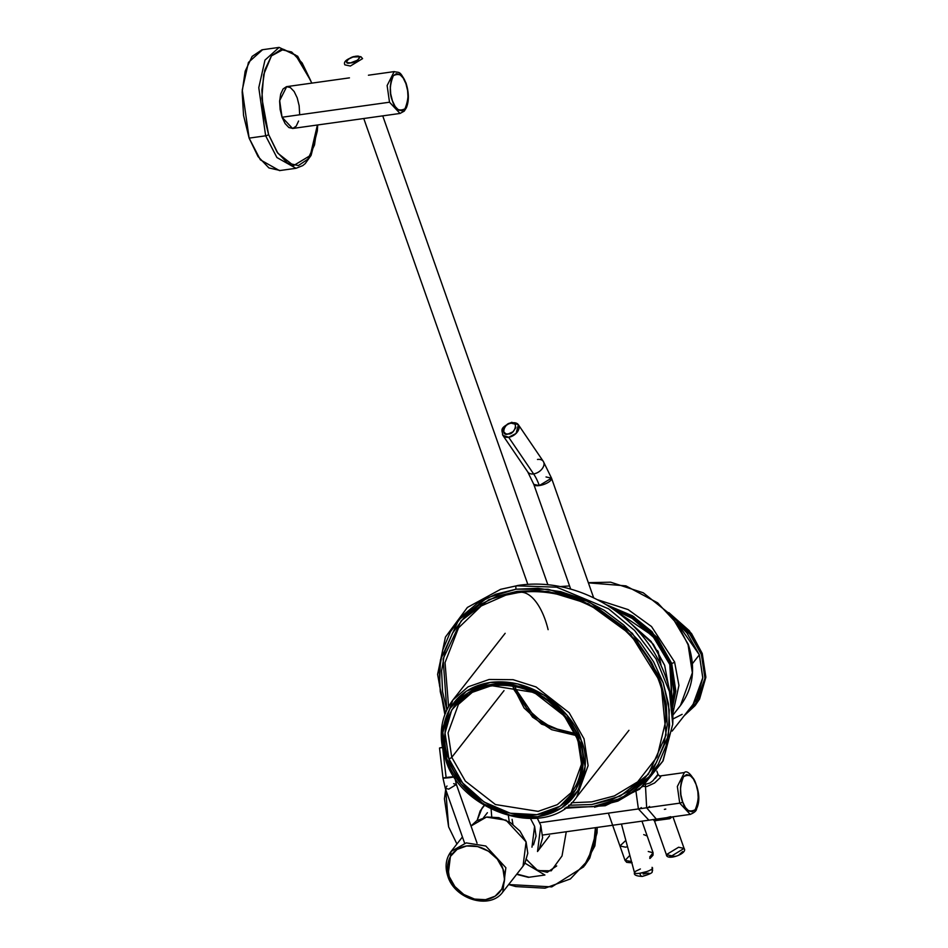 <?xml version="1.0" encoding="UTF-8"?>
<svg xmlns="http://www.w3.org/2000/svg" width="948" height="948" viewBox="0 0 948 948"><rect width="100%" height="100%" fill="white"/><g stroke="black" fill="none" stroke-linecap="round" stroke-linejoin="round"><path stroke-width="1.42" d="M491.123 809.355L491.716 816.726L491.123 809.355M509.289 821.928L508.424 815.932L509.289 821.928M544.899 875.028L528.368 877.338L517.798 874.66L528.368 877.338L544.899 875.028L525.002 863.201L544.899 875.028L525.002 863.201L544.899 875.028L525.002 863.201L544.899 875.028L528.368 877.338L516.873 874.044L529.008 877.232M512.939 824.357L512.086 819.356M526.01 858.9L536.473 869.837L526.01 858.9L536.473 869.837L547.257 872.302L556.701 865.951M539.72 822.734L638.395 808.94L636.037 791.805L638.395 808.94L539.72 822.734L646.655 807.791L645.387 784.28L646.655 807.791L539.72 822.734L679.728 803.157L677.346 786.496L684.385 772.561L677.346 786.496L679.728 803.157L539.72 822.734M648.906 820.186L638.395 808.94L648.906 820.186L542.647 835.046L622.149 823.93M674.597 661.988L678.934 685.416L672.843 713.429L678.934 685.416L674.597 661.988L651.525 626.545L628.109 609.588L597.643 599.776L628.109 609.588L651.525 626.545L674.597 661.988A2.346 0.841 160.6 0 1 671.682 663.351L656.869 637.21L633.608 616.544L606.4 604.741L632.446 615.821L651.999 631.676L671.682 663.351A2.346 0.841 -19.4 0 0 674.597 661.988L678.934 685.416L672.843 713.429L678.934 685.416L674.597 661.988L651.525 626.545L628.109 609.588L597.643 599.776L628.109 609.588L651.525 626.545L674.597 661.988A2.346 0.841 160.6 0 1 671.682 663.351L656.869 637.21L633.608 616.544L606.4 604.741L632.446 615.821L651.999 631.676L671.682 663.351A2.346 0.841 -19.4 0 0 674.597 661.988M680.427 705.561L692.348 672.784L688.082 644.782L677.867 624.649L657.663 602.869L625.905 585.864L588.4 582.854L625.905 585.864L657.663 602.869L677.867 624.649L688.082 644.782L692.348 672.784L680.427 705.561L692.348 672.784L688.082 644.782A2.346 0.841 -19.4 0 0 688.224 644.273A2.346 0.841 160.6 0 1 688.082 644.782L677.867 624.649L657.663 602.869L625.905 585.864L588.4 582.854L625.905 585.864L657.663 602.869L677.867 624.649L688.082 644.782L692.348 672.784L680.427 705.561C693.344 688.07 695.939 667.641 688.224 644.285A2.346 0.841 160.6 0 1 688.082 644.782A2.346 0.841 -19.4 0 0 688.224 644.273L670.817 614.837L643.254 592.784L610.595 582.179L588.329 582.676L610.595 582.179L643.254 592.784L670.817 614.837L688.224 644.285C695.939 667.641 693.344 688.07 680.427 705.561L672.89 715.171L680.427 705.561M672.464 707.54L675.805 690.985L671.682 663.351L675.805 690.985L672.464 707.54M612.645 825.258L625.04 860.44L631.486 861.471L625.04 860.44L629.851 855.38M632.091 862.621L628.453 862.289M672.168 704.589L674.585 690.891L670.532 663.659L655.933 637.909L633.015 617.539L609.801 606.898L634.058 618.226L652.141 633.525L670.532 663.659L672.168 704.554M672.037 703.463L673.874 691.803L669.809 664.572L655.21 638.822L632.292 618.452L613.083 609.09M668.482 685.653L664.643 665.295L653.373 644.344L629.614 622.421L651.134 641.464L664.643 665.295L668.482 685.677M613.107 609.114L652.532 635.67L669.809 664.572L672.025 703.416M638.395 808.94A2.346 0.841 -19.4 0 0 641.298 807.577A2.346 0.841 160.6 0 1 638.395 808.94M566.276 831.74L562.022 855.949L551.25 870.809L537.836 870.62L526.543 859.694L537.836 870.62L551.25 870.809L562.022 855.949L566.276 831.74L562.022 855.949L551.25 870.809L537.836 870.62L526.543 859.694M460.953 783.96L446.792 758.969L442.846 732.555L449.731 708.737L466.404 691.128L490.306 682.418L517.809 683.935L544.721 695.453L566.951 715.207L581.112 740.187L585.058 766.6L578.173 790.431L561.5 808.04L537.599 816.738L510.095 815.221L483.184 803.714L460.953 783.96M445.039 733.077L448.854 758.684L462.577 782.906L484.132 802.044L510.214 813.206L536.876 814.676L560.043 806.238L576.194 789.174L582.866 766.079L579.05 740.483L565.328 716.261L543.773 697.112L517.691 685.961L491.028 684.492L467.862 692.929L451.71 709.993L445.039 733.077M445.56 758.187L441.484 731.37L452.895 700.003L468.122 686.814L489.18 679.467L513.117 679.692L536.07 686.956L569.12 712.695L584.027 738.824L588.104 765.64L576.692 797.007L588.104 765.64L584.027 738.824L569.12 712.695L536.07 686.956L513.117 679.692L489.18 679.467L468.122 686.814L452.895 700.003C440.524 716.759 438.035 736.312 445.418 758.673A2.346 0.841 -19.4 0 0 446.792 758.969C437.17 739.701 440.915 690.286 490.306 682.418C540.336 676.386 576.894 720.172 581.112 740.187C590.734 759.455 586.99 808.869 537.599 816.738C487.568 822.781 451.011 778.995 446.792 758.969A2.346 0.841 160.6 0 1 445.418 758.684A2.346 0.841 -19.4 0 1 445.56 758.187M451.769 757.322L504.016 690.63L451.769 757.322L448.049 732.911L458.441 704.34L472.294 692.336L491.467 685.653L534.174 692.467L564.25 715.906L577.83 739.689L581.539 764.1L571.158 792.67L557.294 804.674L538.12 811.37L495.425 804.544L465.338 781.105L451.769 757.322L448.049 732.911L458.441 704.34C477.745 677.536 527.218 679.206 556.595 708.322C582.783 732.212 589.218 770.914 571.158 792.67L557.294 804.674L538.12 811.37L495.425 804.544L465.338 781.105L451.769 757.322A2.346 0.841 160.6 0 1 448.854 758.684C452.943 778.095 488.374 820.53 536.876 814.676C584.75 807.044 588.376 759.158 579.05 740.483C574.962 721.072 539.531 678.638 491.028 684.492C443.154 692.111 439.528 740.009 448.854 758.684A2.346 0.841 -19.4 0 0 451.769 757.322M444.849 714.437L437.597 674.36L445.43 637.08L467.388 607.443L500.603 589.324L518.544 585.366C573.303 577.131 632.897 609.908 658.398 660.152C668.992 680.51 673.779 701.864 672.748 724.213L669.442 691.602L656.075 658.979L634.579 630.456L608.557 608.794L556.689 587.179L516.553 585.817L500.603 589.324L516.553 585.817A58.693 26.888 -98 0 1 518.663 585.343A58.693 26.888 82 0 0 516.553 585.817L556.689 587.179L608.557 608.794L634.579 630.456L656.075 658.979L669.442 691.602L672.748 724.213L662.759 761.315L642.199 786.769L617.954 801.084L594.514 807.21M445.643 713.157L440.263 691.649L439.268 670.378L442.704 650.174L450.419 631.806L462.138 615.975L477.401 603.295L495.626 594.254L516.115 589.194L538.061 588.317L560.647 591.659L582.984 599.077L604.231 610.299L623.559 624.886L640.232 642.282L653.61 661.822L663.173 682.738L668.553 704.245L669.549 725.516L666.112 745.721L658.398 764.1L646.678 779.92L631.415 792.599L613.19 801.641L592.701 806.701L566.098 807.234L592.701 806.701L621.627 798.098L650.304 775.831L668.399 735.707L669.252 709.981L663.173 682.738L632.352 633.359L589.028 601.826L548.098 589.289L516.115 589.194A2.346 1.078 -98 0 1 516.553 585.817A2.346 1.078 82 0 0 516.115 589.194L487.248 597.773L458.607 619.956L440.464 659.915L439.528 685.558L445.501 712.742M538.393 590.533L516.885 591.398L496.811 596.351L478.965 605.203L464.01 617.634L452.528 633.145L444.956 651.146L441.602 670.935L442.574 691.779L446.816 709.791L443.095 658.919L461.178 620.786L488.967 599.634L516.885 591.398A2.346 1.078 82 0 0 518.046 592.642A2.346 1.078 82 0 0 518.118 592.63A2.346 1.078 -98 0 1 518.046 592.642A2.346 1.078 -98 0 1 516.885 591.398L548.228 591.481L588.329 603.769L630.775 634.662L660.969 683.046L666.089 734.949L648.361 774.255L620.265 796.071L591.931 804.508L568.646 805.255L591.931 804.508L612.005 799.555L629.851 790.691L644.806 778.272L656.289 762.761L663.861 744.761L667.214 724.959L666.243 704.127L660.969 683.046L651.608 662.545L638.502 643.408L622.161 626.367L603.224 612.064L582.416 601.079L560.517 593.804L538.393 590.533M651.655 855.914L649.724 858.378M649.736 857.016L653.089 852.762L649.736 857.016M648.254 851.494L653.089 852.762L641.962 821.158L647.176 835.958L643.728 834.619M536.473 869.837L547.257 872.302L536.473 869.837M656.289 819.06L646.655 807.791L656.289 819.06M646.655 807.791A2.346 0.841 -19.4 0 0 649.57 806.416A2.346 0.841 160.6 0 1 646.655 807.791M660.91 665.212L657.557 650.518L660.91 665.212M512.868 686.127L524.102 708.014L541.581 724.142L575.827 735.458L551.641 729.676L532.551 717.138L513.994 689.682A11.743 4.219 -19.4 0 0 516.032 689.504L526.685 708.298L543.417 723.158L563.669 731.82L574.915 733.42L551.855 727.744L533.7 715.716L516.032 689.504A11.743 4.219 160.6 0 1 513.994 689.682L512.868 686.127M521.305 592.239A51.642 23.653 -98 0 1 548.11 629.662A51.642 23.653 82 0 0 523.592 592.524M591.801 801.866L571.478 802.755L591.801 801.866L614.363 795.905L637.66 781.863L657.13 756.836L665.851 720.527L657.13 756.836L637.66 781.863L614.363 795.905L591.801 801.866M505.829 595.143L481.24 605.962L458.559 627.837L445.039 662.605L448.57 706.45L445.039 662.605L458.559 627.837L481.24 605.962L505.829 595.143L518.058 592.642C531.875 590.734 546.131 591.528 560.801 595.012C588.601 601.956 612.55 616.342 632.683 638.17C654.997 663.564 666.053 691.009 665.851 720.527L665.851 720.48M665.875 719.058L665.851 720.527M515.072 686.53L516.032 689.504L515.072 686.53M682.655 851.577L678.555 855.274M675.995 856.257L669.786 856.506M684.089 848.424C688.272 853.567 666.539 861.27 666.373 854.658L671.859 855.843L684.089 848.424L671.859 855.843L666.373 854.658L678.602 847.239L684.089 848.424L672.962 816.821M660.282 819.89L672.108 816.939L669.762 818.693L654.558 820.743M654.523 820.826L655.317 819.641M659.524 776.033L684.385 772.561C689.315 767.252 704.471 792.528 696.567 808.786C696.543 810.741 694.434 812.614 690.239 814.403L679.728 803.157L690.239 814.403L652.544 819.653M653.136 819.593L654.511 820.968M666.776 817.662L670.639 816.666M659.464 776.045L660.875 776.317L660.092 777.763L654.582 782.989L646.856 786.544L643.064 786.354M685.368 807.471L682.631 801.795L680.913 794.815L680.486 787.587L681.411 781.211L683.555 776.661L686.577 774.623L690.025 775.417L693.379 778.912L696.116 784.589L697.835 791.568L698.261 798.797L697.337 805.172L695.192 809.722L692.17 811.761L688.722 810.967L685.368 807.471M679.728 803.157A2.346 0.841 -19.4 0 0 682.631 801.795C679.491 794.471 679.799 786.093 683.555 776.661C689.563 773.639 693.746 776.282 696.116 784.589C699.257 791.912 698.949 800.29 695.192 809.722C689.184 812.744 685.001 810.102 682.631 801.795A2.346 0.841 160.6 0 1 679.728 803.157M645.375 784.28L649.937 783.001L652.947 780.725L657.734 774.623M655.258 778.391L657.983 775.049M653.539 819.534L665.105 817.923M656.052 820.684L654.618 821.027M665.769 809.082L664.382 809.367M546.036 476.963L551.523 478.148L539.293 485.577L533.807 484.392L527.775 471.962L502.855 435.322L508.673 437.265L516.079 433.437L518.39 424.763L543.311 461.403L551.523 478.148L593.649 597.785M533.748 484.049A9.385 3.377 -19.4 0 0 539.293 485.577A37.565 17.206 82 0 0 533.594 473.905A9.385 6.115 145.8 0 1 527.42 471.322A9.385 6.115 -34.2 0 0 533.594 473.905A37.565 17.206 -98 0 1 539.293 485.577A9.385 3.377 -19.4 0 0 551.594 478.491M537.48 459.46A9.385 6.115 145.8 0 1 543.666 462.055A9.385 6.115 145.8 0 1 541.735 469.284A9.385 6.115 145.8 0 1 533.594 473.905L508.673 437.265A9.385 6.115 145.8 0 1 502.499 434.67M512.572 422.82A9.385 6.115 145.8 0 1 518.746 425.403A9.385 6.115 145.8 0 1 516.814 432.632A9.385 6.115 145.8 0 1 508.673 437.265L533.594 473.905A9.385 6.115 -34.2 0 0 541.735 469.284A9.385 6.115 -34.2 0 0 543.666 462.055M508.59 423.898L511.079 423.152L515.037 424.123L515.819 427.702L512.975 431.778L508.164 433.983L505.9 433.9L503.329 431.435L503.424 429.432L506.268 425.356L508.59 423.898M511.079 423.152C518.959 420.201 515.001 434.871 508.164 433.983C500.283 436.933 504.241 422.251 511.079 423.152A2.346 1.078 -98 0 1 511.754 422.298A2.346 1.078 82 0 0 511.079 423.152L510.972 423.164M634.485 872.492A9.385 2.169 -15 0 0 639.793 873.274A9.385 2.169 -15 0 0 652.651 868.06M640.611 875.265L640.493 876.153M642.863 876.189L648.882 874.115L649.001 873.226L646.631 873.191L643.159 874.044M621.45 824.025L634.496 872.705L635.302 871.437L640.386 868.972M652.082 867.337L652.627 870.406C650.328 871.39 657.165 872.065 642.329 876.414A4.693 2.145 82 0 0 642.412 876.414A4.693 2.145 -98 0 1 642.329 876.426A4.693 2.145 -98 0 1 639.793 873.274A4.693 2.145 82 0 0 642.329 876.426C636.238 876.13 633.631 874.897 634.508 872.705M646.737 871.579L639.793 873.274M280.122 170.498L268.912 167.926L258.034 156.562L249.123 138.124L243.553 115.431L242.155 91.944L245.165 71.219L252.109 56.43L261.944 49.817M277.124 152.178L268.557 134.45L263.2 112.634L261.873 90.048L264.765 70.116L271.436 55.896L280.892 49.533L291.664 52.01L302.139 62.947L310.707 80.663L295.575 55.043L283.499 49.32L271.436 55.896L263.663 74.631L261.861 98.071L268.557 134.45A2.346 0.841 160.6 0 1 265.653 135.813L258.78 87.678L264.978 60.103L279.115 47.4L264.978 60.103L258.78 87.678L265.653 135.813L249.123 138.124L265.653 135.813L276.911 157.534L296.013 168.294L276.911 157.534L265.653 135.813A2.346 0.841 -19.4 0 0 268.557 134.45L277.894 153.292L293.596 165.568L310.257 155.555L317.402 125.006L314.499 144.997L307.827 159.217L298.383 165.58L287.599 163.103L277.124 152.178M299.627 113.867L299.153 105.726L297.222 97.881L294.141 91.494L290.361 87.56L286.486 86.671L283.085 88.958L280.679 94.077L279.636 101.258L280.122 109.387L282.042 117.244L285.135 123.619L288.903 127.553L292.778 128.442L296.179 126.155L298.584 121.036M311.845 83.116L297.672 56.24L279.115 47.4L262.584 49.711L248.447 62.414L242.25 90.001L249.123 138.124L260.38 159.845L279.482 170.604L296.013 168.294L302.768 165.604L305.244 163.577L311.098 155.377L317.331 130.942L317.699 124.97M349.445 77.866L286.711 86.635L279.672 100.583L282.042 117.244L292.565 128.478L400.02 113.452L389.51 102.218L387.128 85.557L394.167 71.61L387.128 85.557L389.51 102.218L400.02 113.452L404.227 111.141L406.348 107.835C409.109 101.128 409.015 92.904 406.052 83.151A2.346 0.841 160.6 0 1 405.91 83.637L403.161 77.961L399.819 74.465L396.371 73.671L393.337 75.71L391.204 80.26L390.28 86.635L390.706 93.864L392.425 100.843L395.162 106.52L398.516 110.015L401.964 110.809L404.986 108.771L407.119 104.221L408.043 97.845L407.616 90.617L405.91 83.637C409.038 90.961 408.73 99.339 404.986 108.771C398.978 111.793 394.795 109.15 392.425 100.843C389.284 93.52 389.592 85.142 393.337 75.71C399.345 72.688 403.54 75.33 405.91 83.637A2.346 0.841 -19.4 0 0 406.052 83.14C399.736 70.176 399.665 72.996 394.167 71.61L368.428 75.212M282.042 117.244L389.51 102.218L282.042 117.244M608.379 813.135L619.945 845.971L625.431 847.157L627.54 846.754L625.431 847.157L619.945 845.971L625.834 840.402M362.586 58.622L350.357 66.04L344.871 64.855L350.357 66.04L362.586 58.622L360.927 56.726L355.927 56.181C346.861 58.752 343.176 61.644 344.871 64.855M352.964 57.022L359.174 56.773L359.695 57.638L357.763 60.103L350.476 62.9L346.826 62.568L346.304 61.703L348.236 59.238L352.964 57.022M355.95 56.181A2.346 1.078 82 0 0 355.524 56.442C363.783 54.261 356.934 63.018 350.476 62.9C342.216 65.068 349.065 56.323 355.524 56.442A2.346 1.078 -98 0 1 355.95 56.181M672.132 731.098L693.106 704.328L702.812 677.642L699.34 654.831L692.384 663.695L699.34 654.831L677.05 622.765M444.434 798.82L445.69 789.435L448.617 826.857L456.924 843.993L448.617 826.857L444.434 798.82M583.66 866.839L593.448 847.097L595.415 827.663L595.391 834.963L588.08 860.251L570.388 878.938L545.017 888.181L515.819 886.57L508.661 884.543L551.76 886.89L583.66 866.839L594.846 845.983L597.169 827.414L597.074 832.806L589.763 858.094L584.632 865.607M549.556 835.745L537.516 851.517L540.798 825.459L542.611 837.653L539.436 848.65M672.333 616.615L688.544 631.866L701.402 654.547L702.243 653.468L691.495 633.489L668.814 612.609L689.386 630.787L702.243 653.468L705.822 677.441L699.565 699.067L695.334 705.3M698.723 700.145L684.136 715.776L694.943 705.774L704.992 678.152L701.402 654.547L704.98 678.519L698.723 700.145M692.502 705.087L696.756 698.889L702.788 677.998L699.34 654.831L686.921 632.92L677.026 622.729M672.926 718.999L682.133 714.33M672.345 616.627L691.85 636.215L701.402 654.547L702.243 653.468L705.845 677.073L694.943 705.774M484.333 805.587L480.162 810.943L477.105 820.47L482.082 808.075L484.333 805.599M537.291 818.183L540.798 825.459L537.303 818.183M483.48 817.721L487.414 812.697M533.511 844.881L536.047 836.077L534.601 826.324L530.548 818.645L534.601 826.324L531.97 847.168M447.989 875.798L451.058 851.482L466.226 842.89L485.814 846.019L505.865 867.704L502.796 892.021L523.023 866.199L526.093 841.883L506.054 820.21L486.454 817.081L471.014 826.004L476.666 820.755L486.964 816.998L498.814 817.65L510.415 822.615L519.99 831.123L526.093 841.883L527.787 853.259L524.813 863.521L522.739 866.579M454.886 886.57L449.222 876.58L447.646 866.01L450.395 856.482L457.066 849.444L466.629 845.96L477.626 846.564L488.398 851.174L497.285 859.066L502.95 869.067L504.526 879.637L501.776 889.165L495.105 896.204L485.542 899.688L474.545 899.083L463.773 894.474L454.886 886.57M453.665 783.676L456.391 784.494L448.748 789.127L445.323 788.392L447.006 785.999M464.627 843.199L445.323 788.392L448.748 789.127L456.391 784.494L454.649 776.779M451.521 777.384C458.619 776.507 451.295 776.696 446.117 777.538C439.031 778.415 446.342 778.225 451.521 777.384M442.633 747.403L439.765 747.901M502.796 892.021L505.865 867.704L485.814 846.019L466.226 842.89L451.058 851.482C445.809 858.627 444.731 866.887 447.847 876.284A2.346 0.841 -19.4 0 0 449.222 876.58C445.37 868.878 446.864 849.1 466.629 845.96C486.644 843.542 501.267 861.057 502.95 869.067C506.801 876.77 505.296 896.535 485.542 899.688C465.527 902.105 450.904 884.591 449.222 876.58A2.346 0.841 160.6 0 1 447.847 876.296C454.827 899.498 490.14 910.044 502.796 892.021M445.323 788.392L442.989 778.13L446.117 777.538L442.941 750.069L446.117 777.538L454.246 776.732M442.396 747.439L439.528 748.031L442.989 778.13M631.854 862.858L626.711 862.348L625.04 860.44M505.154 633.311L452.895 700.003M445.418 758.673C458.82 810.694 546.7 841.599 576.692 797.007L628.951 730.315M653.089 852.762L652.982 855.262L650.103 858.402M657.165 819.025L634.319 822.224M661.183 665.804L658.196 651.549M560.078 586.587L569.57 585.935M672.748 724.213L663.102 760.794L639.58 789.198L605.262 805.717L564.605 808.277M666.373 854.658L654.499 820.956M542.647 835.046L653.148 819.593M659.772 776.009L658.113 774.67L656.869 771.127M570.684 589.099L533.807 484.392M502.855 435.322C502.286 430.084 498.601 428.354 511.754 422.298L518.39 424.763M527.835 584.43L363.771 118.524M547.885 584.809L382.743 115.869M484.132 805.468L482.39 807.684M462.434 836.966L451.058 851.482M477.045 843.139L456.391 784.494"/></g></svg>
